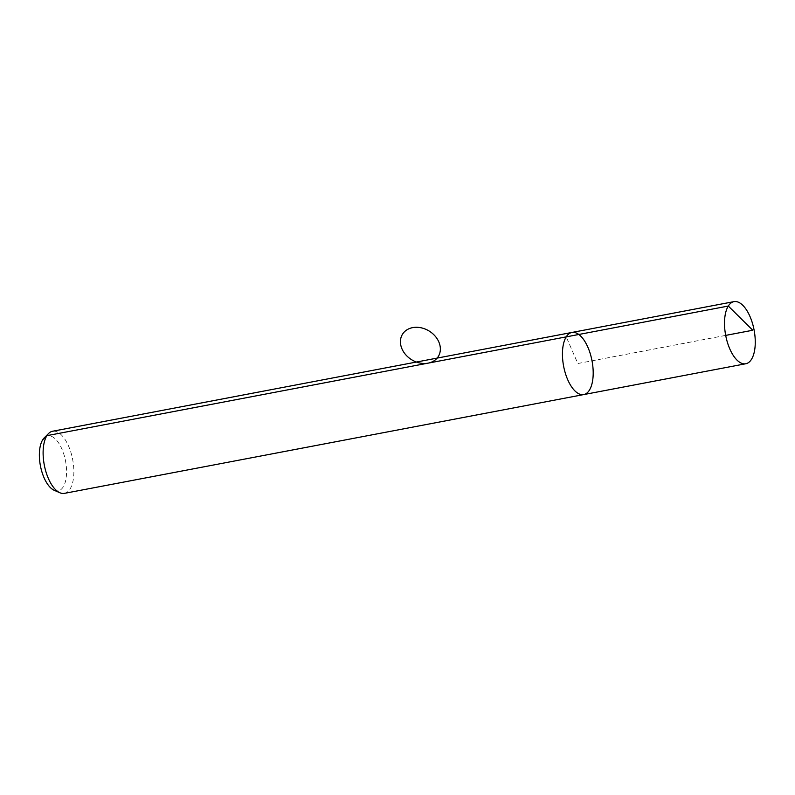 <?xml version="1.0" encoding="UTF-8"?>
<svg xmlns="http://www.w3.org/2000/svg" width="795" height="795" viewBox="0 0 795 795"><rect width="100%" height="100%" fill="white"/><g stroke="black" fill="none" stroke-linecap="round" stroke-linejoin="round"><path stroke-width="0.6" stroke-dasharray="3.98 2.98" d="M54.229 490.306A27.964 12.78 79.2 0 0 63.212 486.928A27.964 12.78 79.2 0 0 62.686 450.944A27.964 12.78 79.2 0 0 44.242 437.836M64.395 493.367A31.611 14.449 79.2 0 0 70.069 488.955A31.611 14.449 79.2 0 0 70.964 452.613A31.611 14.449 79.2 0 0 52.579 431.248M583.729 394.578A31.611 14.449 79.2 0 0 589.403 390.166A31.611 14.449 79.2 0 0 590.297 353.825A31.611 14.449 79.2 0 0 571.913 332.459M752.776 330.243L577.816 363.524L566.229 336.871L577.816 363.524L725.696 335.391"/><path stroke-width="1.19" d="M589.403 390.166A31.611 14.449 79.2 0 0 590.297 353.825A31.611 14.449 79.2 0 0 571.913 332.459A31.611 14.449 79.2 0 0 563.625 366.227A31.611 14.449 79.2 0 0 583.729 394.578A31.611 14.449 79.2 0 0 589.403 390.166M583.729 394.578A31.611 14.449 79.2 0 1 563.625 366.227A31.611 14.449 79.2 0 1 571.913 332.459L52.579 431.248A31.611 14.449 79.2 0 0 48.634 433.444L44.242 437.836A27.964 12.78 79.2 0 0 40.406 465.751A27.964 12.78 79.2 0 0 54.229 490.306L59.913 492.771A31.611 14.449 79.2 0 0 64.395 493.367L745.799 363.752A31.611 14.449 79.2 0 0 751.474 359.34A31.611 14.449 79.2 0 0 752.368 322.999A31.611 14.449 79.2 0 0 733.984 301.633A31.611 14.449 79.2 0 0 728.299 306.045A31.611 14.449 79.2 0 0 727.405 342.387A31.611 14.449 79.2 0 0 745.799 363.752M48.634 433.444A31.611 14.449 79.2 0 0 44.291 465.005A31.611 14.449 79.2 0 0 59.913 492.771M42.711 439.784L46.895 435.66L728.299 306.045L752.776 330.243M428.108 363.146A21.077 16.804 -148 0 0 432.47 333.463A21.077 16.804 -148 0 0 400.581 339.535A21.077 16.804 -148 0 0 428.108 363.146M566.229 336.871L728.299 306.045L752.776 330.243L725.696 335.391M571.913 332.459L733.984 301.633"/></g></svg>
